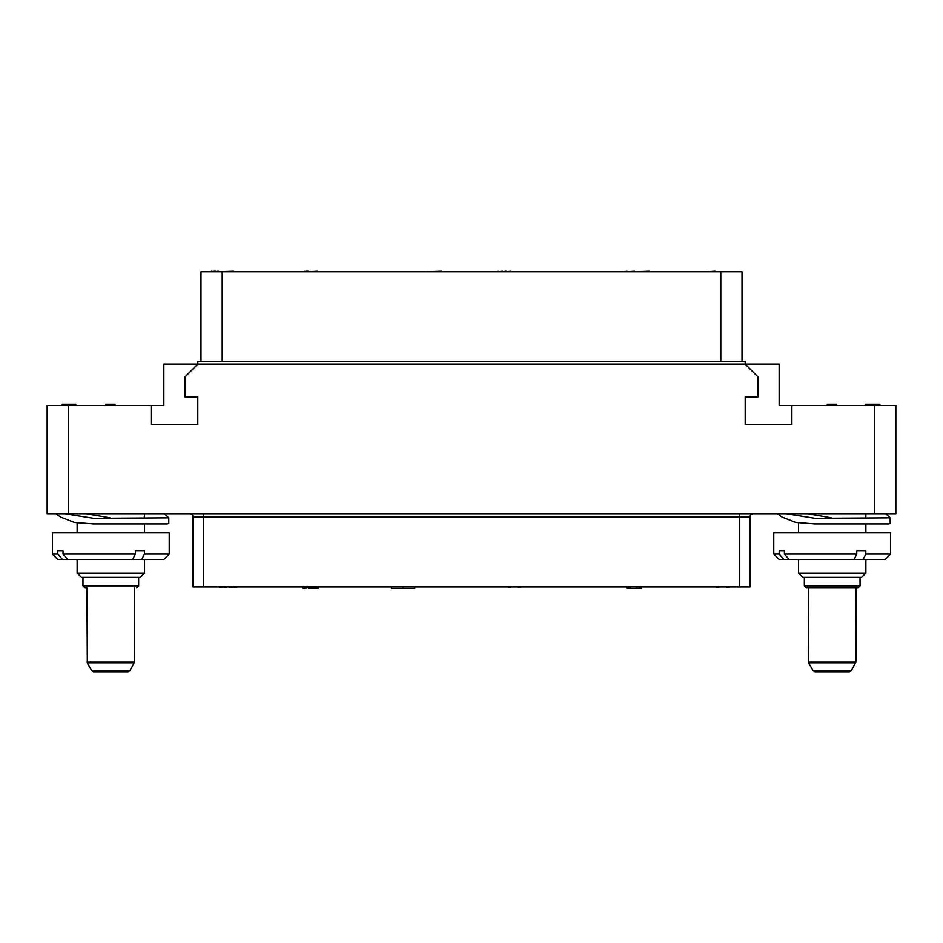 <?xml version="1.0" encoding="UTF-8"?>
<svg xmlns="http://www.w3.org/2000/svg" width="943" height="943" viewBox="0 0 943 943"><rect width="100%" height="100%" fill="white"/><g stroke="black" fill="none" stroke-linecap="round" stroke-linejoin="round"><path stroke-width="1.41" d="M151.116 405.466L151.116 424.562L197.794 424.562L197.794 396.979L185.064 396.979L185.064 376.823L197.794 364.092L745.206 364.092L745.206 361.428L197.794 361.428L197.794 364.092L163.846 364.092L163.846 405.466L68.367 405.466L68.367 513.676L47.15 513.676L47.15 405.466L68.367 405.466M757.936 376.823L745.206 364.092L779.154 364.092L779.154 405.466L791.884 405.466L791.884 424.562L745.206 424.562L745.206 396.979L757.936 396.979L757.936 376.823M791.884 405.466L895.85 405.466L895.85 513.676L68.367 513.676M64.937 513.676L93.581 518.285L168.785 517.801L168.785 523.448L167.359 523.907L93.581 523.907L74.332 522.41L60.564 517L56.038 513.676M168.785 517.801L164.447 513.676M110.013 517.79L86.214 513.676M144.479 515.456L144.244 516.74M200.977 361.428L200.977 271.784L742.023 271.784L742.023 361.428M753.162 513.676A3.183 3.183 90 0 0 749.98 516.858L749.98 586.876L193.02 586.876L193.02 516.858A3.183 3.183 0 0 0 189.838 513.676A3.183 3.183 0 0 1 193.02 516.858L193.02 586.876M749.98 586.876L749.98 516.858L193.02 516.858A3.183 3.183 0 0 0 189.838 513.676M220.497 586.876L219.648 587.406M221.346 586.876L220.497 587.406M222.407 586.876L221.346 587.406M224.316 586.876L222.407 587.406M225.377 586.876L224.316 587.406M226.226 586.876L225.377 587.406M227.074 586.876L226.226 587.406M503.326 586.876L508.418 586.876M509.479 586.876L508.418 587.406M510.328 586.876L509.479 587.406M510.965 586.876L510.328 587.406M716.35 586.876L711.258 586.876M719.745 586.876L716.35 587.406M726.534 586.876L721.442 586.876M729.929 586.876L726.534 587.406M230.469 586.876L229.62 587.406M231.318 586.876L230.469 587.406M232.379 586.876L231.318 587.406M234.288 586.876L232.379 587.406M235.349 586.876L234.288 587.406M236.198 586.876L235.349 587.406M237.047 586.876L236.198 587.406M512.874 586.876L517.966 586.876M519.027 586.876L517.966 587.406M519.876 586.876L519.027 587.406M520.512 586.876L519.876 587.406M391.404 586.876L391.404 588.467L403.074 588.467L403.074 586.876M414.743 586.876L414.743 588.467L403.074 588.467M630.101 586.876L630.101 588.467L626.918 588.467L626.918 586.876M628.51 586.876L628.51 588.467M636.466 586.876L636.466 588.467L630.101 588.467M636.725 586.876L636.466 588.467M637.256 586.876L636.725 588.467M639.118 586.876L639.118 588.467L637.268 588.467M640.179 586.876L640.179 588.467L639.118 588.467M641.24 586.876L641.24 588.467L640.179 588.467M641.511 586.876L641.24 588.467M641.77 586.876L641.511 588.467M318.204 586.876L318.204 588.467L317.414 588.467M308.656 586.876L308.396 588.467M308.927 586.876L308.656 588.467M309.445 586.876L308.927 588.467M310.247 586.876L310.247 588.467L309.445 588.467M311.579 586.876L311.579 588.467L310.247 588.467M312.899 586.876L312.899 588.467L311.579 588.467M313.96 586.876L313.96 588.467L312.899 588.467M315.28 586.876L315.28 588.467L313.96 588.467M316.612 586.876L316.612 588.467L315.28 588.467M317.402 586.876L317.402 588.467L316.612 588.467M317.673 586.876L317.673 588.467M306.004 586.876L306.004 588.467L302.821 588.467L302.821 586.876M304.412 586.876L304.412 588.467M308.385 586.876L308.385 588.467L308.125 586.876M241.054 271.784L233.546 271.784M218.54 271.784L233.546 271.254M448.986 271.784L441.477 271.784M426.472 271.784L441.477 271.254M656.917 271.784L649.409 271.784M634.403 271.784L649.409 271.254M715.065 271.784L730.813 271.784M522.139 271.784L510.882 271.784M506.379 271.784L510.882 271.254M505.684 271.784L506.379 271.254M706.059 271.784L715.065 271.254M387.16 271.784L418.987 271.784M502.442 271.784L505.648 271.254M497.939 271.784L502.442 271.254M497.244 271.784L497.939 271.254M217.385 271.784L218.54 271.254M215.676 271.784L217.385 271.254M214.45 271.784L215.676 271.254M213.271 271.784L214.45 271.254M211.586 271.784L213.271 271.254M210.878 271.784L211.586 271.254M626.918 271.784L634.403 271.254M308.656 271.784L317.414 271.254M623.736 271.784L626.918 271.254M307.595 271.784L308.656 271.254M306.275 271.784L307.595 271.254M304.943 271.784L306.263 271.254M304.153 271.784L304.943 271.254M786.332 513.676L814.976 518.285L890.18 517.801L890.18 523.448L888.754 523.907L814.976 523.907L795.727 522.41L781.959 517L777.433 513.676M890.18 517.801L885.842 513.676M831.408 517.79L807.609 513.676M865.886 515.456L865.639 516.74M784.423 554.083L789.079 559.423L779.13 559.423L773.779 554.083L773.779 532.771L890.616 532.771L890.616 554.083L865.827 554.083L865.827 550.936L856.751 550.936L856.751 554.083L784.423 554.083L784.423 550.936L779.189 550.936L784.423 550.936M773.779 554.083L779.189 554.083L779.189 550.936M865.886 559.423L865.886 573.085L798.509 573.085L798.509 559.423M789.079 559.423L854.075 559.423L856.751 554.083M783.845 559.423L779.189 554.083M890.616 554.083L885.265 559.423L854.075 559.423M865.827 554.083L863.14 559.423M802.764 577.316L861.643 577.316M808.34 587.925L857.93 587.925M857.918 587.925L806.465 587.925M808.34 587.937L808.705 663.047L813.137 670.685L851.258 670.685L849.407 671.746L814.988 671.746L813.137 670.685M851.258 670.685L855.973 661.986L856.055 587.937M830.924 405.466L830.924 404.241L836.441 404.241L836.441 405.466M829.545 405.466L829.545 404.241L830.924 404.241M827.247 405.466L827.247 404.241L829.545 404.241M879.937 405.466L879.937 404.241L879.937 405.466M879.713 405.466L879.937 404.241M879.241 405.466L879.713 404.241M878.558 405.466L878.558 404.241L879.241 404.241M877.414 405.466L877.414 404.241L878.558 404.241M876.259 405.466L876.259 404.241L877.414 404.241M875.34 405.466L875.34 404.241L876.259 404.241M874.632 513.676L874.632 404.241L875.34 404.241M833.683 405.466L833.683 404.241M835.062 405.466L835.062 404.241M869.116 405.466L869.116 404.241L874.632 404.241M870.955 405.466L870.955 404.241M865.438 405.466L865.438 404.241L869.116 404.241M63.028 554.083L67.684 559.423L57.735 559.423L52.384 554.083L52.384 532.771L169.221 532.771L169.221 554.083L144.432 554.083L144.432 550.936L135.356 550.936L135.356 554.083L63.028 554.083L63.028 550.936L57.794 550.936L63.028 550.936M52.384 554.083L57.794 554.083L57.794 550.936M144.479 559.423L144.479 573.085L77.126 573.085L77.126 559.423M67.684 559.423L132.68 559.423L135.356 554.083M62.45 559.423L57.794 554.083M169.221 554.083L163.87 559.423L132.68 559.423M144.432 554.083L141.745 559.423M81.369 577.316L140.236 577.316M86.945 587.925L85.082 587.925M86.945 587.937L87.31 663.047L91.742 670.685L129.863 670.685L128.012 671.746L93.593 671.746L91.742 670.685M129.863 670.685L134.578 661.986L134.66 587.937M112.288 405.466L112.288 404.241L115.046 404.241L115.046 405.466M113.667 405.466L113.667 404.241M66.588 405.466L66.588 404.241L75.794 404.241L75.794 405.466M65.668 405.466L65.668 404.241L66.588 404.241M64.289 405.466L64.289 404.241L65.668 404.241M63.37 405.466L63.37 404.241L64.289 404.241M62.45 405.466L62.45 404.241L63.37 404.241M62.214 404.241L62.214 405.466L62.45 404.241M109.529 405.466L109.529 404.241L112.288 404.241M108.15 405.466L108.15 404.241L109.529 404.241M105.852 405.466L105.852 404.241L108.15 404.241M70.277 405.466L70.277 404.241M69.134 405.466L69.134 404.241M68.214 405.466L68.214 404.241M67.519 405.466L67.519 404.241M67.283 405.466L67.283 404.241M720.806 271.784L720.806 361.428M222.194 271.784L222.194 361.428M203.629 513.676L203.629 586.876M739.371 513.676L739.371 586.876M860.04 577.316L860.04 585.815L804.355 585.815L806.465 587.937M855.973 661.986L808.422 661.986M855.69 663.047L808.705 663.047M138.645 577.316L138.645 585.815L82.96 585.815L85.082 587.937M134.578 661.986L87.027 661.986M134.295 663.047L87.31 663.047M167.359 523.907L93.581 523.907M888.754 523.907L814.976 523.907M865.886 532.771L865.886 523.907M865.886 516.422L865.886 513.664M798.509 532.771L798.509 522.894M861.643 577.328L865.874 573.073M802.752 577.328L798.521 573.073M860.04 585.815L857.93 587.937M804.355 585.815L804.355 577.316M144.479 532.771L144.479 523.907M144.479 516.422L144.479 513.664M77.126 532.771L77.126 522.894M140.248 577.328L144.479 573.073M81.357 577.328L77.126 573.073M138.645 585.815L136.523 587.937M82.96 585.815L82.96 577.316"/></g></svg>
